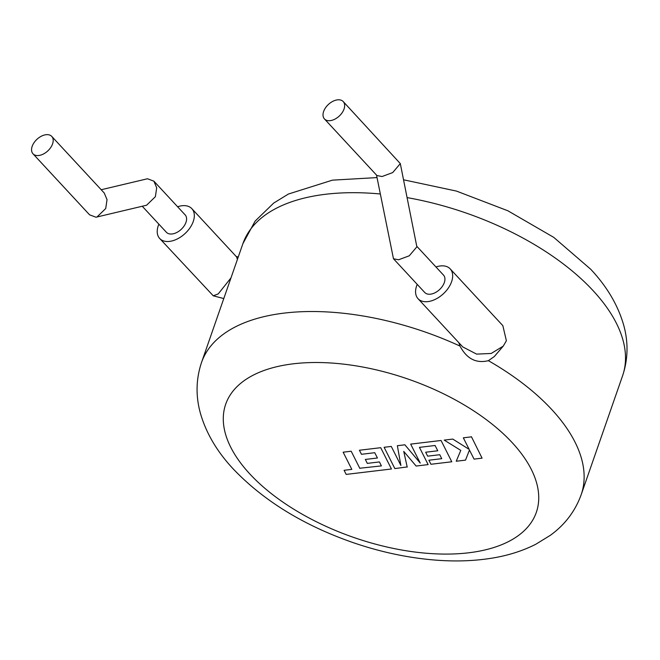 <?xml version="1.0" encoding="UTF-8"?>
<svg xmlns="http://www.w3.org/2000/svg" width="660" height="660" viewBox="0 0 660 660"><rect width="100%" height="100%" fill="white"/><g stroke="black" fill="none" stroke-linecap="round" stroke-linejoin="round"><path stroke-width="0.99" d="M359.849 468.41L351.186 451.226L343.15 452.191L351.813 469.367L344.091 470.291L346.17 474.408L391.446 468.988L380.713 447.694L359.403 450.244L361.465 454.294L374.748 452.71L377.429 457.999L365.326 459.442L367.315 463.378L379.426 461.934L381.397 465.894L359.914 468.229M407.212 467.107L403.747 451.39L416.122 466.042L428.134 464.599L419.438 447.364L435.08 445.492L437.761 450.78L425.659 452.232L427.655 456.167L439.758 454.715L441.738 458.675L428.885 460.218L430.947 464.269L451.786 461.777L441.061 440.484L410.677 444.114L420.238 463.072L404.869 444.807L397.353 445.706L400.892 465.481L391.273 446.432L384.112 447.29L394.845 468.584L407.278 466.925M471.347 436.862L463.328 437.819L469.169 449.377L452.785 439.082L444.205 440.105L460.787 450.384L456.233 461.241L465.514 460.135L469.466 450.029L474.053 459.112L482.08 458.147L471.405 436.681M416.749 246.238L443.495 275.088A12.787 7.945 137.2 0 1 442.431 286.242A12.787 7.945 137.2 0 1 430.493 294.178A12.787 7.945 137.2 0 1 424.735 292.479L393.475 258.761L398.582 259.768L409.266 255.799L416.864 246.823L400.315 163.597L343.216 101.557A12.787 7.945 137.2 0 1 342.152 112.712A12.787 7.945 137.2 0 1 330.214 120.648A12.787 7.945 137.2 0 1 324.456 118.948A12.787 7.945 137.2 0 1 325.52 107.794A12.787 7.945 137.2 0 1 337.458 99.858A12.787 7.945 137.2 0 1 343.216 101.557M376.522 175.098L393.475 258.761M324.456 118.948L376.926 175.535L382.033 176.533L392.716 172.573L400.315 163.597M418.036 298.691L462.759 346.921L476.594 354.106L491.188 353.471L503.233 346.137L506.385 340.766L502.837 325.644L450.194 268.876A21.928 13.621 137.2 0 1 448.371 287.991A21.928 13.621 137.2 0 1 427.911 301.612A21.928 13.621 137.2 0 1 418.036 298.691A21.928 13.621 137.2 0 1 417.219 284.369M435.971 266.97A21.928 13.621 137.2 0 1 440.327 265.955A21.928 13.621 137.2 0 1 450.194 268.876M458.832 342.68L460.012 346.079C466.736 358.784 476.19 363.652 488.375 360.673L494.29 356.557L503.233 346.137M142.255 206.25L166.386 232.27A12.787 7.945 -42.8 0 0 172.144 233.97A12.787 7.945 -42.8 0 0 184.082 226.025A12.787 7.945 -42.8 0 0 185.146 214.879L153.887 181.162L156.692 187.795L155.38 196.688L146.586 205.219L95.989 217.222L89.578 214.822L33 153.805A12.787 7.945 -42.8 0 0 38.758 155.504A12.787 7.945 -42.8 0 0 50.696 147.56A12.787 7.945 -42.8 0 0 51.761 136.414A12.787 7.945 -42.8 0 0 46.002 134.714A12.787 7.945 -42.8 0 0 34.064 142.651A12.787 7.945 -42.8 0 0 33 153.805M101.203 189.733L147.477 178.761L153.887 181.162M177.623 206.761A21.928 13.621 137.2 0 1 181.978 205.747A21.928 13.621 137.2 0 1 191.845 208.659A21.928 13.621 137.2 0 1 190.022 227.782A21.928 13.621 137.2 0 1 169.562 241.395A21.928 13.621 137.2 0 1 159.687 238.483L213.271 295.812L218.245 293.898L230.992 277.876M159.687 238.483A21.928 13.621 137.2 0 1 158.862 224.161M237.41 259.438L236.569 256.888L191.845 208.659M51.761 136.414L104.23 192.992L107.035 199.625L105.724 208.519L96.929 217.049M403.532 179.792L456.497 191.095L507.895 210.787L553.765 237.377L590.683 269.222C606.969 286.555 617.983 305.209 623.708 325.182C628.468 342.433 628.089 359.329 622.562 375.862A201.011 102.325 -160.8 0 0 593.035 290.59A201.011 102.325 -160.8 0 0 407.08 197.604M488.375 360.673A201.011 102.325 19.2 0 1 551.653 409.423A201.011 102.325 19.2 0 1 581.179 494.695C575.215 511.162 564.96 524.683 550.415 535.268L535.821 544.244C522.332 551.083 507.268 555.794 490.636 558.36C473.517 561.025 455.301 561.619 436.004 560.142C408.688 558.014 381.158 552.206 353.413 542.726C303.823 525.467 263.818 500.932 233.401 469.128C217.181 451.861 206.192 433.282 200.434 413.391C195.616 396.066 195.979 379.096 201.523 362.488A201.011 102.325 19.2 0 1 460.012 346.079M249.851 473.979A164.464 83.721 -160.8 0 0 468.633 552.799A164.464 83.721 -160.8 0 0 512.16 442.612A164.464 83.721 -160.8 0 0 293.378 363.8A164.464 83.721 -160.8 0 0 249.851 473.979M380.275 193.982A201.011 102.325 -160.8 0 0 242.905 243.655L201.523 362.488M223.789 298.559L213.271 295.812M581.179 494.695L622.562 375.862M377.017 177.589L332.409 180.155L288.42 194.032L273.71 203.057L255.09 221.141L242.905 243.655M238.252 257.012L236.181 256.476"/></g></svg>
